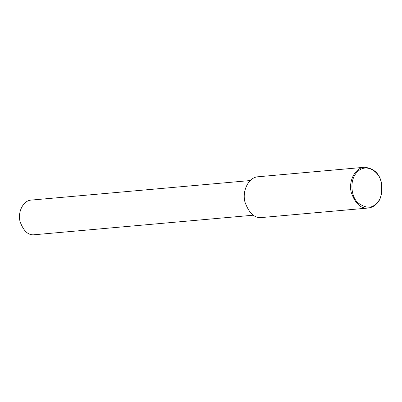 <?xml version="1.0" encoding="UTF-8"?>
<svg xmlns="http://www.w3.org/2000/svg" width="402" height="402" viewBox="0 0 402 402"><rect width="100%" height="100%" fill="white"/><g stroke="black" fill="none" stroke-linecap="round" stroke-linejoin="round"><path stroke-width="0.6" d="M375.965 204.412C373.971 206.407 371.373 207.613 368.187 208.035C361.011 208.95 355.388 203.829 351.318 192.684C348.207 181.729 354.85 167.584 364.549 167.262C374.594 168.403 380.377 174.428 381.9 185.337C382.222 194.618 380.247 200.975 375.965 204.412M376.111 203.668C371.609 208.598 365.579 208.326 358.016 202.849C350.991 196.94 348.961 179.292 357.71 171.533C366.132 163.207 378.674 171.001 380.96 181.352C382.764 192.226 381.146 199.663 376.111 203.668M368.187 208.035L261.858 217.522C254.682 218.437 249.059 213.321 244.989 202.176C241.878 191.216 248.521 177.076 258.22 176.754L364.549 167.262M253.35 215.201L34.436 234.738C28.341 235.512 23.562 231.16 20.1 221.688C17.457 212.372 23.105 200.352 31.346 200.08L250.26 180.543"/></g></svg>
